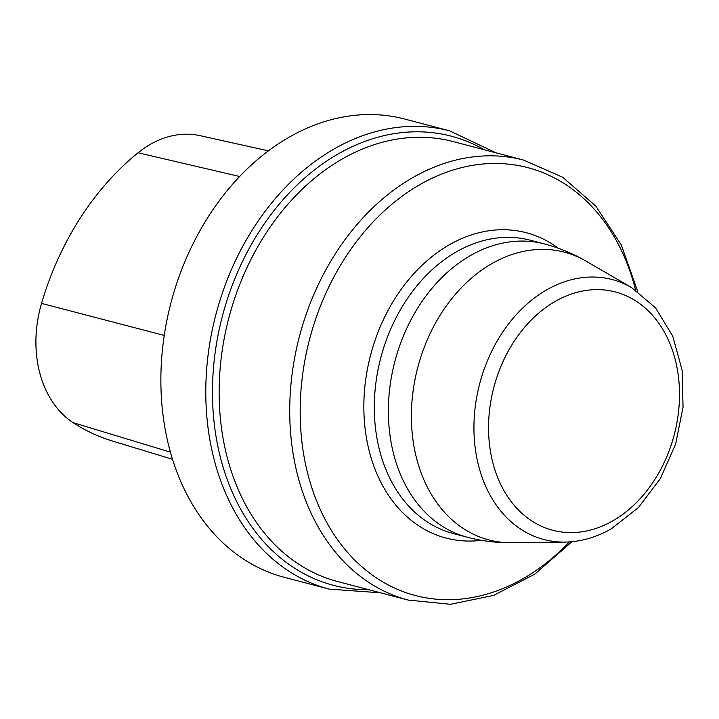 <?xml version="1.0" encoding="UTF-8"?>
<svg xmlns="http://www.w3.org/2000/svg" width="719" height="719" viewBox="0 0 719 719"><rect width="100%" height="100%" fill="white"/><g stroke="black" fill="none" stroke-linecap="round" stroke-linejoin="round"><path stroke-width="1.08" d="M288.786 137.401A236.911 179.346 104.7 0 0 160.885 377.25A236.911 179.346 104.7 0 0 284.266 577.303L329.176 589.113A236.911 179.346 -75.3 0 1 205.796 389.051A236.911 179.346 -75.3 0 1 333.697 149.201A236.911 179.346 -75.3 0 1 449.6 130.84L404.68 119.039A236.911 179.346 104.7 0 0 288.786 137.401M268.412 150.846L200.008 135.657A106.574 80.681 104.7 0 0 138.093 152.77A258.202 195.451 104.7 0 0 41.54 303.391A106.574 80.681 104.7 0 0 73.131 422.655A258.202 195.451 104.7 0 0 111.957 440.873L172.506 459.297M138.093 152.77L239.643 176.506M41.54 303.391L164.247 335.44M73.131 422.655L170.394 452.152M511.91 542.728L564.748 542.09A134.399 101.739 -75.3 0 1 479.69 383.703A134.399 101.739 -75.3 0 1 631.624 287.6L585.922 261.069A148.743 112.595 104.7 0 0 491.706 263.72A148.743 112.595 104.7 0 0 411.861 429.153A148.743 112.595 104.7 0 0 511.91 542.728C496.802 542.89 481.946 541.065 467.341 537.228A151.628 114.779 -75.3 0 1 388.377 409.192A151.628 114.779 -75.3 0 1 470.235 255.685A151.628 114.779 -75.3 0 1 544.409 243.939L530.334 240.245A151.628 114.779 104.7 0 0 380.791 357.72A151.628 114.779 104.7 0 0 453.267 533.534L467.341 537.228M635.614 290.063A221.2 167.446 104.7 0 0 419.608 184.783A221.2 167.446 104.7 0 0 308.244 475.654A221.2 167.446 104.7 0 0 523.594 578.382A221.2 167.446 104.7 0 0 569.439 541.901M481.496 540.302A157.856 119.498 -75.3 0 1 370.6 355.042A157.856 119.498 -75.3 0 1 558.25 248.226M453.177 141.58A227.438 172.165 104.7 0 0 228.867 317.798A227.438 172.165 104.7 0 0 337.579 581.518L408.167 600.068A227.438 172.165 -75.3 0 1 289.73 408.015A227.438 172.165 -75.3 0 1 412.508 177.755A227.438 172.165 -75.3 0 1 523.774 160.13L453.177 141.58M484.354 149.777A232.174 175.751 104.7 0 0 222.396 316.099A232.174 175.751 104.7 0 0 368.748 589.706M612.983 520.736A123.201 93.263 -75.3 0 1 490.753 401.696A123.201 93.263 -75.3 0 1 648.34 310.941A123.201 93.263 -75.3 0 1 612.983 520.736M496.11 152.868L449.6 130.84M329.176 589.113L380.513 592.798M544.409 243.939C559.014 247.785 572.854 253.492 585.922 261.069M408.167 600.068L450.498 604.302L493.567 595.422L534.819 574.113L571.965 541.695M637.717 291.483L621.306 244.999L595.853 206.164L562.716 177.26L523.774 160.13M564.748 542.09C580.835 541.811 596.411 537.345 611.474 528.699L638.436 507.542L660.348 478.62L675.599 444.234L683.05 407.08L682.088 370.069L672.723 336.088L655.512 307.804L631.624 287.6"/></g></svg>
